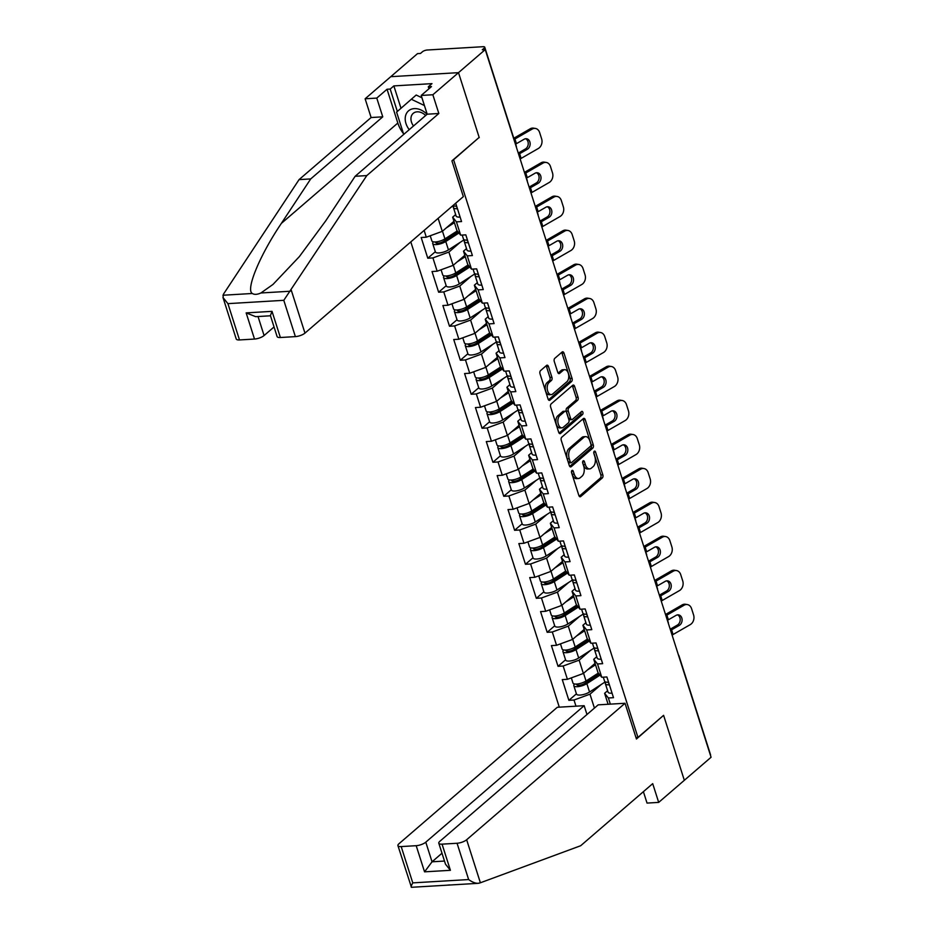 <?xml version="1.0" encoding="UTF-8"?>
<svg xmlns="http://www.w3.org/2000/svg" width="934" height="934" viewBox="0 0 934 934"><rect width="100%" height="100%" fill="white"/><g stroke="black" fill="none" stroke-linecap="round" stroke-linejoin="round"><path stroke-width="1.4" d="M571.947 470.491A1.67 0.957 86.6 0 0 571.585 472.709L578.846 495.44A2.382 1.378 86.6 0 0 580.189 496.783A2.382 1.378 86.6 0 0 580.726 496.549L602.302 477.963A2.382 1.378 86.6 0 0 602.815 474.787L595.565 452.044A1.67 0.957 86.6 0 0 594.619 451.11A1.67 0.957 86.6 0 0 594.246 451.274A1.67 0.957 86.6 0 0 593.884 453.492L594.818 456.434A7.612 4.401 86.6 0 1 593.172 466.591L591.374 468.144A7.612 4.401 86.6 0 1 589.634 468.891A7.612 4.401 86.6 0 1 585.349 464.595L584.415 461.653A1.67 0.957 86.6 0 0 583.481 460.719A1.67 0.957 86.6 0 0 583.096 460.882A1.67 0.957 86.6 0 0 582.734 463.101L583.68 466.043A7.612 4.401 86.6 0 1 582.022 476.2L580.224 477.741A7.612 4.401 86.6 0 1 578.496 478.5A7.612 4.401 86.6 0 1 574.212 474.203L573.266 471.261A1.67 0.957 86.6 0 0 572.332 470.327A1.67 0.957 86.6 0 0 571.947 470.491M548.468 366.513A2.382 1.378 86.6 0 0 547.137 365.171A2.382 1.378 86.6 0 0 546.588 365.404L540.541 370.623A2.382 1.378 86.6 0 0 540.015 373.798L548.083 399.04A2.382 1.378 86.6 0 0 549.414 400.382A2.382 1.378 86.6 0 0 549.963 400.149L571.538 381.562A2.382 1.378 86.6 0 0 572.052 378.387L563.996 353.134A2.382 1.378 86.6 0 0 562.653 351.791A2.382 1.378 86.6 0 0 562.116 352.025L554.796 358.329A2.382 1.378 86.6 0 0 554.282 361.505L557.738 372.304A2.382 1.378 86.6 0 0 559.069 373.647A2.382 1.378 86.6 0 0 559.618 373.413L563.237 370.296A6.363 3.678 86.6 0 1 564.685 369.666A6.363 3.678 86.6 0 1 568.584 374.487A6.363 3.678 86.6 0 1 566.891 381.737L552.694 393.985A6.363 3.678 86.6 0 1 551.247 394.603A6.363 3.678 86.6 0 1 547.347 389.782A6.363 3.678 86.6 0 1 549.04 382.531L551.399 380.488A2.382 1.378 86.6 0 0 551.924 377.313L548.468 366.513L546.495 366.63A2.382 1.378 86.6 0 0 546.098 365.824M479.235 137.625L458.501 72.654L485.236 49.607L711.078 757.252L684.33 780.299L663.595 715.327L637.957 737.428L453.585 159.726L478.885 137.637M561.778 437.17A2.382 1.378 86.6 0 0 561.264 440.346L569.32 465.599A2.382 1.378 86.6 0 0 570.662 466.93A2.382 1.378 86.6 0 0 571.199 466.696L592.775 448.11A2.382 1.378 86.6 0 0 593.288 444.934L585.233 419.681A2.382 1.378 86.6 0 0 583.89 418.339A2.382 1.378 86.6 0 0 583.353 418.572L561.778 437.17M558.695 432.314L550.64 407.072A2.382 1.378 86.6 0 1 551.153 403.897L572.729 385.298A2.382 1.378 86.6 0 1 573.278 385.065A2.382 1.378 86.6 0 1 574.608 386.407L578.064 397.219A2.382 1.378 86.6 0 1 577.551 400.394L568.794 407.924A2.382 1.378 86.6 0 0 568.281 411.1L570.569 418.269A2.382 1.378 86.6 0 0 571.912 419.611A2.382 1.378 86.6 0 0 572.449 419.378L581.555 411.532A1.67 0.957 86.6 0 1 581.94 411.357A1.67 0.957 86.6 0 1 582.956 412.63A1.67 0.957 86.6 0 1 582.512 414.521L560.575 433.423A2.382 1.378 86.6 0 1 560.038 433.656A2.382 1.378 86.6 0 1 558.695 432.314M410.808 241.894L559.291 707.166M637.957 737.428L635.972 737.545M455.664 214.598L452.651 217.19L456.422 221.86L461.548 221.556L455.699 203.215M456.422 221.86L460.66 235.158L465.797 234.854L472.406 255.566L467.269 255.869L471.518 269.167L476.655 268.864L483.263 289.575L478.126 289.879L482.364 303.176L487.501 302.873L494.109 323.584L488.984 323.888L493.222 337.186L498.359 336.882L504.967 357.594L499.83 357.897L504.08 371.195L509.205 370.891L515.825 391.603L510.688 391.906L514.926 405.204L520.063 404.901L526.671 425.612L521.534 425.916L525.784 439.213L530.921 438.91L537.529 459.621L532.392 459.925L536.641 473.223L541.767 472.919L548.375 493.619L543.249 493.934L547.487 507.232L552.624 506.917L559.232 527.628L554.096 527.943L558.345 541.241L563.482 540.926L570.09 561.638L564.953 561.941L569.203 575.239L574.328 574.935L580.936 595.647L575.811 595.95L580.049 609.248L585.186 608.945L591.794 629.656L586.657 629.96L590.907 643.257L596.044 642.954L602.652 663.665L597.515 663.969L601.753 677.267L606.89 676.963L613.498 697.675L608.373 697.978L610.334 704.131M575.974 706.174L574.013 700.021L589.984 694.172L601.251 684.47M576.418 693.834L568.876 700.325L574.013 700.021M568.876 700.325L562.268 679.613L567.405 679.31L563.155 666.012L579.138 660.163L590.393 650.461M565.56 659.824L558.03 666.316L563.155 666.012M558.03 666.316L551.41 645.604L556.547 645.301L552.309 632.003L568.281 626.154L579.547 616.452M554.703 625.815L547.172 632.306L552.309 632.003M547.172 632.306L540.564 611.595L545.689 611.291L541.451 597.994L557.435 592.144L568.689 582.442M543.857 591.806L536.314 598.297L541.451 597.994M536.314 598.297L529.706 577.597L534.843 577.282L530.594 563.984L546.577 558.135L557.832 548.433M532.999 557.796L525.468 564.288L530.594 563.984M525.468 564.288L518.849 543.588L523.986 543.273L519.748 529.975L535.719 524.126L546.985 514.424M522.153 523.787L514.611 530.29L519.748 529.975M514.611 530.29L508.003 509.579L513.14 509.275L508.89 495.966L524.873 490.128L536.128 480.415M511.295 489.778L503.753 496.281L508.89 495.966M503.753 496.281L497.145 475.569L502.282 475.266L498.032 461.968L514.015 456.119L525.282 446.405M500.437 455.769L492.907 462.272L498.032 461.968M492.907 462.272L486.299 441.56L491.424 441.257L487.186 427.959L503.157 422.11L514.424 412.396M489.591 421.759L482.049 428.262L487.186 427.959M482.049 428.262L475.441 407.551L480.578 407.247L476.328 393.95L492.311 388.1L503.566 378.398M478.733 387.762L471.191 394.253L476.328 393.95M471.191 394.253L464.583 373.542L469.72 373.238L465.482 359.94L481.454 354.091L492.72 344.389M467.876 353.752L460.345 360.244L465.482 359.94M460.345 360.244L453.737 339.532L458.863 339.229L454.624 325.931L470.596 320.082L481.862 310.38M457.03 319.743L449.488 326.235L454.624 325.931M449.488 326.235L442.879 305.523L448.016 305.22L443.767 291.922L459.75 286.073L471.005 276.371M446.172 285.734L438.641 292.225L443.767 291.922M438.641 292.225L432.022 271.514L437.159 271.21L432.921 257.912L448.892 252.063L460.158 242.361M435.314 251.725L427.784 258.216L432.921 257.912M427.784 258.216L421.176 237.505L426.301 237.201L424.141 230.406M460.66 235.158L456.901 230.488L452.651 217.19M438.128 218.346L442.284 231.352L453.959 221.288M426.301 237.201L442.284 231.352M466.51 248.607L463.509 251.199L467.269 255.869M471.518 269.167L467.747 264.497L463.509 251.199M448.892 252.063L453.142 265.361L464.817 255.297M437.159 271.21L453.142 265.361M477.367 282.605L474.355 285.209L478.126 289.879M482.364 303.176L478.605 298.506L474.355 285.209M459.75 286.073L463.988 299.37L475.663 289.307M448.016 305.22L463.988 299.37M488.225 316.614L485.213 319.218L488.984 323.888M493.222 337.186L489.451 332.516L485.213 319.218M470.596 320.082L474.846 333.38L486.521 323.316M458.863 339.229L474.846 333.38M499.071 350.624L496.071 353.215L499.83 357.897M504.08 371.195L500.309 366.513L496.071 353.215M481.454 354.091L485.703 367.389L497.378 357.325M469.72 373.238L485.703 367.389M509.929 384.633L506.917 387.225L510.688 391.906M514.926 405.204L511.167 400.523L506.917 387.225M492.311 388.1L496.549 401.398L508.224 391.334M480.578 407.247L496.549 401.398M520.787 418.642L517.775 421.234L521.534 425.916M525.784 439.213L522.013 434.532L517.775 421.234M503.157 422.11L507.407 435.407L519.082 425.344M491.424 441.257L507.407 435.407M531.633 452.651L528.621 455.243L532.392 459.925M536.641 473.223L532.87 468.541L528.621 455.243M514.015 456.119L518.253 469.417L529.94 459.353M502.282 475.266L518.253 469.417M542.491 486.661L539.478 489.253L543.249 493.934M547.487 507.232L543.728 502.55L539.478 489.253M524.873 490.128L529.111 503.426L540.786 493.362M513.14 509.275L529.111 503.426M553.337 520.67L550.336 523.262L554.096 527.943M558.345 541.241L554.574 536.56L550.336 523.262M535.719 524.126L539.969 537.435L551.644 527.371M523.986 543.273L539.969 537.435M564.194 554.679L561.182 557.271L564.953 561.941M569.203 575.239L565.432 570.569L561.182 557.271M546.577 558.135L550.815 571.433L562.501 561.381M534.843 577.282L550.815 571.433M575.052 588.689L572.04 591.28L575.811 595.95M580.049 609.248L576.29 604.578L572.04 591.28M557.435 592.144L561.673 605.442L573.348 595.378M545.689 611.291L561.673 605.442M585.898 622.698L582.898 625.29L586.657 629.96M590.907 643.257L587.136 638.587L582.898 625.29M568.281 626.154L572.53 639.451L584.205 629.388M556.547 645.301L572.53 639.451M596.756 656.707L593.744 659.299L597.515 663.969M601.753 677.267L597.994 672.597L593.744 659.299M579.138 660.163L583.376 673.461L595.051 663.397M567.405 679.31L583.376 673.461M678.936 656.555A3.631 1.203 162.3 0 0 679.053 656.053L710.564 754.812A3.631 1.203 162.3 0 1 710.459 755.314M607.614 690.716L604.602 693.308L608.373 697.978M608.104 704.271L604.602 693.308M589.984 694.172L594.433 708.089M403.453 133.597A27.261 20.361 49.2 0 1 397.826 123.043L387.038 89.244L376.776 98.093L365.124 98.782L390.774 76.681L458.501 72.654L479.165 137.403L451.928 160.87L463.346 196.619L304.963 333.111A7.274 2.393 162.3 0 1 295.377 336.614L283.796 300.316L366.793 175.592L438.84 113.504L432.851 94.754L458.501 72.654L390.774 76.681L417.51 53.635L420.475 53.46L422.425 51.779A3.631 1.203 -17.7 0 1 427.223 50.016L483.1 46.7A3.631 1.203 -17.7 0 1 484.734 47.179A3.631 1.203 -17.7 0 1 484.232 48.101L482.283 49.782L485.236 49.607M571.468 471.915L572.227 474.32A7.612 4.401 86.6 0 0 576.523 478.617L578.496 478.5M589.634 468.891L587.661 469.008A7.612 4.401 86.6 0 1 583.376 464.712L582.606 462.307M579.243 496.246L600.329 478.08A2.382 1.378 86.6 0 0 600.842 474.904L593.755 452.698M569.717 466.393L590.802 448.227A2.382 1.378 86.6 0 0 591.315 445.051L583.26 419.798A2.382 1.378 86.6 0 0 582.863 419.004M570.242 461.793A1.67 0.957 86.6 0 0 571.188 462.727A1.67 0.957 86.6 0 0 571.561 462.563L590.498 446.254A1.67 0.957 86.6 0 0 590.86 444.024L589.868 440.93A7.612 4.401 86.6 0 0 585.583 436.633A7.612 4.401 86.6 0 0 583.855 437.381L570.908 448.542A7.612 4.401 86.6 0 0 569.25 458.687L570.242 461.793L568.269 461.91A1.67 0.957 86.6 0 0 569.203 462.855L571.188 462.727M585.583 436.633L583.61 436.75A7.612 4.401 86.6 0 0 581.87 437.497L583.855 437.381M568.269 461.91L567.277 458.804A7.612 4.401 86.6 0 1 568.934 448.659L581.87 437.497M571.912 419.611L569.938 419.728A2.382 1.378 86.6 0 1 568.596 418.385L566.308 411.217A2.382 1.378 86.6 0 1 566.821 408.041L575.566 400.511A2.382 1.378 86.6 0 0 576.091 397.335L572.635 386.524A2.382 1.378 86.6 0 0 572.238 385.73M559.092 433.119L580.539 414.638A1.67 0.957 86.6 0 0 580.808 412.174M559.711 415.758A6.363 3.678 86.6 0 0 558.03 422.997A6.363 3.678 86.6 0 0 561.918 427.83A6.363 3.678 86.6 0 0 563.365 427.2L568.374 422.892A2.382 1.378 86.6 0 0 568.888 419.716L566.599 412.548A2.382 1.378 86.6 0 0 565.257 411.205A2.382 1.378 86.6 0 0 564.72 411.439L559.711 415.758L557.738 415.875A6.363 3.678 86.6 0 0 556.057 423.114A6.363 3.678 86.6 0 0 559.945 427.947L561.918 427.83M565.257 411.205L563.284 411.322A2.382 1.378 86.6 0 0 562.747 411.555L564.72 411.439M557.738 415.875L562.747 411.555M551.247 394.603L549.262 394.72A6.363 3.678 86.6 0 1 545.374 389.898A6.363 3.678 86.6 0 1 547.067 382.648L549.426 380.605A2.382 1.378 86.6 0 0 549.951 377.441L546.495 366.63M564.685 369.666L562.712 369.782A6.363 3.678 86.6 0 0 561.264 370.413L563.237 370.296M558.135 373.11L561.264 370.413M548.48 399.845L569.565 381.679A2.382 1.378 86.6 0 0 570.079 378.503L562.023 353.25A2.382 1.378 86.6 0 0 561.626 352.445M574.503 683.98A7.997 2.639 -17.7 0 0 573.803 685.638A7.997 2.639 -17.7 0 0 578.882 686.525A7.997 2.639 -17.7 0 0 586.867 683.618L600.037 675.13M573.803 685.638L576.476 694.032A7.997 2.639 -17.7 0 0 581.555 694.908A7.997 2.639 -17.7 0 0 589.541 692.012L605.302 681.867M599.219 674.114L584.719 683.454A4.845 1.599 162.3 0 1 579.886 685.217A4.845 1.599 162.3 0 1 576.803 684.68A4.845 1.599 162.3 0 1 576.932 684.038M571.328 677.874L572.962 683.023A7.997 2.639 -17.7 0 0 578.041 683.91A7.997 2.639 -17.7 0 0 586.027 681.003L598.367 673.052M587.404 669.993L595.495 664.786M595.086 663.502L594.468 663.911M665.522 614.49L682.182 604.905A7.274 5.732 -81.1 0 1 685.404 604.263L687.307 604.567A7.274 5.732 98.9 0 0 684.097 605.209L666.888 615.109A16.24 5.347 -17.7 0 0 665.907 615.704M670.215 629.212L677.36 625.091A5.569 4.401 98.9 0 0 679.894 617.701A5.569 4.401 98.9 0 0 677.559 614.864M672.095 635.097A16.24 5.347 -17.7 0 1 673.075 634.513L690.296 624.601A7.274 5.732 98.9 0 0 693.588 614.969L691.569 608.641A7.274 5.732 98.9 0 0 687.307 604.567M673.075 634.513L671.581 629.82L679.275 625.395A5.569 4.401 -81.1 0 0 681.808 618.004A5.569 4.401 -81.1 0 0 678.539 614.876A5.569 4.401 -81.1 0 0 676.076 615.366L668.382 619.791A16.24 5.347 -17.7 0 0 667.401 620.386M608.548 682.159A7.997 2.639 162.3 0 1 604.555 681.155L603.294 677.173M609.388 684.774A7.997 2.639 162.3 0 1 605.395 683.77A7.997 2.639 162.3 0 1 605.757 682.485L606.049 682.089M612.062 693.168A7.997 2.639 162.3 0 1 608.069 692.152L605.395 683.77M608.524 682.159A4.845 1.599 -17.7 0 0 608.396 682.812A4.845 1.599 -17.7 0 0 608.898 683.268M671.581 629.82A16.24 5.347 -17.7 0 0 670.6 630.415M427.036 114.333A15.75 11.768 -130.8 0 0 405.438 116.341A15.75 11.768 -130.8 0 0 409.244 129.651M425.659 115.512A10.788 8.056 -130.8 0 0 413.213 113.353A10.788 8.056 -130.8 0 0 411.1 117.124A10.788 8.056 -130.8 0 0 413.517 125.985M403.721 134.426L396.6 112.103L416.19 95.023L421.958 97.801M411.299 99.237L424.421 105.542M663.327 715.572L636.439 739.016L625.033 703.267L598.18 704.855L439.797 841.347A7.274 2.393 -17.7 0 0 438.793 843.204A7.274 2.393 -17.7 0 0 442.062 844.149L457.065 843.262A7.274 2.393 -17.7 0 0 466.65 839.748L480.391 882.782L478.161 883.331L411.45 887.3L397.931 845.632A7.274 2.393 -17.7 0 0 401.188 846.578L416.19 845.69A7.274 2.393 -17.7 0 0 425.787 842.176L432.045 861.802L424.55 871.842L416.19 845.69M480.391 882.782L580.668 845.737L652.703 783.649L658.692 802.388L684.33 780.299L663.665 715.549M658.692 802.388L647.04 803.088L643.398 791.67M586.972 714.51L584.159 705.695L557.306 707.283L398.935 843.776A7.274 2.393 -17.7 0 0 397.931 845.632M584.159 705.695L425.787 842.176M642.814 792.172L643.538 792.125M625.033 703.267L466.65 839.748M441.992 853.221L432.045 861.802L444.491 861.055M449.826 884.907L446.791 885.199M442.062 844.149L450.41 870.313L445.495 864.195L438.793 843.204M401.188 846.578L412.77 882.875C410.995 886.191 410.68 887.615 411.836 887.172M479.212 883.167C476.27 883.716 472.744 882.513 468.646 879.559L457.065 843.262M376.776 98.093L382.765 116.832L310.718 178.919L299.067 179.62L223.506 294.105L223.004 297.526L227.919 303.643L239.501 339.941A7.274 2.393 162.3 0 1 236.232 338.995L223.004 297.526M310.718 178.919L281.356 223.401C259.897 255.04 245.444 289.902 252.32 293.486C254.387 294.77 257.247 294.607 260.913 292.972L272.985 284.438L299.347 256.628L325.791 220.763L355.142 176.281L427.188 114.193L421.211 95.443L431.461 86.605L428.297 86.792L431.963 83.64L393.856 85.905L390.19 89.057L397.335 111.45M382.765 116.832L371.113 117.532L365.124 98.782M299.067 179.62L371.113 117.532M295.377 336.614L280.375 337.513A7.274 2.393 162.3 0 1 277.106 336.567L270.416 315.575L272.027 311.349L280.375 337.513M432.851 94.754L421.211 95.443M387.038 89.244L390.19 89.057M438.84 113.504L427.188 114.193M366.793 175.592L355.142 176.281M258.029 316.521L264.089 335.539A7.274 2.393 162.3 0 1 254.503 339.054L239.501 339.941M264.089 335.539L274.047 326.958M428.939 88.788L428.297 86.792M393.856 85.905L400.99 108.251M254.503 339.054L246.156 312.89L255.671 316.661L270.475 315.785M563.646 649.971A7.997 2.639 -17.7 0 0 562.945 651.628A7.997 2.639 -17.7 0 0 568.024 652.516A7.997 2.639 -17.7 0 0 576.009 649.609L589.179 641.121M562.945 651.628L565.63 660.023A7.997 2.639 -17.7 0 0 570.709 660.91A7.997 2.639 -17.7 0 0 578.683 658.003L594.444 647.857M588.362 640.117L573.861 649.445A4.845 1.599 162.3 0 1 569.028 651.208A4.845 1.599 162.3 0 1 565.946 650.671A4.845 1.599 162.3 0 1 566.086 650.029M560.47 643.865L562.116 649.013A7.997 2.639 -17.7 0 0 567.195 649.901A7.997 2.639 -17.7 0 0 575.181 646.993L587.509 639.043M576.558 635.984L584.649 630.777M584.24 629.493L583.622 629.901M552.788 615.961A7.997 2.639 -17.7 0 0 552.099 617.631A7.997 2.639 -17.7 0 0 557.178 618.506A7.997 2.639 -17.7 0 0 565.152 615.599L578.333 607.112M552.099 617.631L554.773 626.014A7.997 2.639 -17.7 0 0 559.851 626.901A7.997 2.639 -17.7 0 0 567.837 623.994L583.587 613.848M577.516 606.108L563.015 615.436A4.845 1.599 162.3 0 1 558.17 617.199A4.845 1.599 162.3 0 1 555.1 616.673A4.845 1.599 162.3 0 1 555.228 616.02M549.612 609.855L551.258 615.004A7.997 2.639 -17.7 0 0 556.337 615.891A7.997 2.639 -17.7 0 0 564.323 612.984L576.652 605.045M565.7 601.975L573.791 596.768M573.383 595.495L572.764 595.892M541.942 581.952A7.997 2.639 -17.7 0 0 541.241 583.622A7.997 2.639 -17.7 0 0 546.32 584.497A7.997 2.639 -17.7 0 0 554.306 581.59L567.475 573.102M541.241 583.622L543.915 592.016A7.997 2.639 -17.7 0 0 548.994 592.892A7.997 2.639 -17.7 0 0 556.979 589.984L572.74 579.839M566.658 572.098L552.157 581.427A4.845 1.599 162.3 0 1 547.324 583.19A4.845 1.599 162.3 0 1 544.242 582.664A4.845 1.599 162.3 0 1 544.382 582.01M538.766 575.846L540.401 581.006A7.997 2.639 -17.7 0 0 545.479 581.882A7.997 2.639 -17.7 0 0 553.465 578.975L565.806 571.036M554.843 567.965L562.933 562.758M562.525 561.486L561.906 561.883M531.084 547.943A7.997 2.639 -17.7 0 0 530.384 549.612A7.997 2.639 -17.7 0 0 535.462 550.488A7.997 2.639 -17.7 0 0 543.448 547.581L556.617 539.105M530.384 549.612L533.069 558.007A7.997 2.639 -17.7 0 0 538.147 558.882A7.997 2.639 -17.7 0 0 546.133 555.975L561.883 545.83M555.8 538.089L541.3 547.417A4.845 1.599 162.3 0 1 536.466 549.18A4.845 1.599 162.3 0 1 533.384 548.655A4.845 1.599 162.3 0 1 533.524 548.001M527.908 541.848L529.555 546.997A7.997 2.639 -17.7 0 0 534.633 547.873A7.997 2.639 -17.7 0 0 542.619 544.966L554.948 537.027M543.997 533.956L552.087 528.749M551.679 527.476L551.06 527.873M520.238 513.933A7.997 2.639 -17.7 0 0 519.538 515.603A7.997 2.639 -17.7 0 0 524.616 516.479A7.997 2.639 -17.7 0 0 532.602 513.572L545.771 505.096M519.538 515.603L522.211 523.997A7.997 2.639 -17.7 0 0 527.29 524.873A7.997 2.639 -17.7 0 0 535.275 521.966L551.025 511.82M544.954 504.08L530.454 513.408A4.845 1.599 162.3 0 1 525.608 515.171A4.845 1.599 162.3 0 1 522.538 514.646A4.845 1.599 162.3 0 1 522.666 513.992M517.051 507.839L518.697 512.988A7.997 2.639 -17.7 0 0 523.776 513.863A7.997 2.639 -17.7 0 0 531.761 510.956L544.09 503.017M533.139 499.947L541.23 494.74M540.821 493.467L540.202 493.864M654.664 580.481L671.336 570.896A7.274 5.732 -81.1 0 1 674.546 570.254L676.461 570.557A7.274 5.732 98.9 0 0 673.251 571.199L656.03 581.1A16.24 5.347 -17.7 0 0 655.049 581.695M659.357 595.203L666.514 591.082A5.569 4.401 98.9 0 0 669.036 583.692A5.569 4.401 98.9 0 0 666.713 580.855M661.237 601.087A16.24 5.347 -17.7 0 1 662.218 600.504L679.438 590.603A7.274 5.732 98.9 0 0 682.742 580.96L680.723 574.632A7.274 5.732 98.9 0 0 676.461 570.557M662.218 600.504L660.723 595.81L668.417 591.385A5.569 4.401 -81.1 0 0 670.951 583.995A5.569 4.401 -81.1 0 0 667.682 580.866A5.569 4.401 -81.1 0 0 665.218 581.357L657.524 585.781A16.24 5.347 -17.7 0 0 656.544 586.377M598.052 649.258A4.845 1.599 -17.7 0 1 597.538 648.803A4.845 1.599 -17.7 0 1 597.678 648.149A7.997 2.639 162.3 0 1 593.709 647.145L592.436 643.176M598.531 650.764A7.997 2.639 162.3 0 1 594.538 649.76A7.997 2.639 162.3 0 1 594.9 648.488L595.203 648.079M601.204 659.159A7.997 2.639 162.3 0 1 597.223 658.155L594.538 649.76M660.723 595.81A16.24 5.347 -17.7 0 0 659.743 596.406M643.806 546.472L660.478 536.887A7.274 5.732 -81.1 0 1 663.689 536.244L665.603 536.548A7.274 5.732 98.9 0 0 662.393 537.19L645.172 547.091A16.24 5.347 -17.7 0 0 644.191 547.686M648.511 561.194L655.656 557.084A5.569 4.401 98.9 0 0 658.19 549.694A5.569 4.401 98.9 0 0 655.855 546.845M650.391 567.09A16.24 5.347 -17.7 0 1 651.372 566.494L668.581 556.594A7.274 5.732 98.9 0 0 671.885 546.95L669.865 540.623A7.274 5.732 98.9 0 0 665.603 536.548M651.372 566.494L649.877 561.801L657.571 557.376A5.569 4.401 -81.1 0 0 660.104 549.986A5.569 4.401 -81.1 0 0 656.836 546.857A5.569 4.401 -81.1 0 0 654.372 547.347L646.678 551.784A16.24 5.347 -17.7 0 0 645.686 552.368M587.194 615.249A4.845 1.599 -17.7 0 1 586.692 614.794A4.845 1.599 -17.7 0 1 586.821 614.14A7.997 2.639 162.3 0 1 582.851 613.136L581.578 609.166M587.673 616.755A7.997 2.639 162.3 0 1 583.68 615.751A7.997 2.639 162.3 0 1 584.054 614.479L584.345 614.082M590.358 625.15A7.997 2.639 162.3 0 1 586.365 624.145L583.68 615.751M649.877 561.801A16.24 5.347 -17.7 0 0 648.896 562.396M632.96 512.474L649.62 502.877A7.274 5.732 -81.1 0 1 652.843 502.235L654.757 502.539A7.274 5.732 98.9 0 0 651.535 503.181L634.326 513.081A16.24 5.347 -17.7 0 0 633.345 513.677M637.653 527.185L644.799 523.075A5.569 4.401 98.9 0 0 647.332 515.685A5.569 4.401 98.9 0 0 644.997 512.836M639.533 533.081A16.24 5.347 -17.7 0 1 640.514 532.485L657.734 522.585A7.274 5.732 98.9 0 0 661.027 512.941L659.019 506.613A7.274 5.732 98.9 0 0 654.757 502.539M640.514 532.485L639.019 527.803L646.713 523.367A5.569 4.401 -81.1 0 0 649.247 515.977A5.569 4.401 -81.1 0 0 645.978 512.848A5.569 4.401 -81.1 0 0 643.514 513.338L635.821 517.775A16.24 5.347 -17.7 0 0 634.84 518.358M576.336 581.24A4.845 1.599 -17.7 0 1 575.834 580.785A4.845 1.599 -17.7 0 1 575.963 580.131A7.997 2.639 162.3 0 1 571.993 579.127L570.732 575.157M576.827 582.746A7.997 2.639 162.3 0 1 572.834 581.742A7.997 2.639 162.3 0 1 573.196 580.469L573.499 580.072M579.5 591.14A7.997 2.639 162.3 0 1 575.507 590.136L572.834 581.742M639.019 527.803A16.24 5.347 -17.7 0 0 638.039 528.387M622.102 478.465L638.774 468.868A7.274 5.732 -81.1 0 1 641.985 468.226L643.9 468.529A7.274 5.732 98.9 0 0 640.689 469.172L623.468 479.072A16.24 5.347 -17.7 0 0 622.488 479.667M626.796 493.175L633.952 489.066A5.569 4.401 98.9 0 0 636.474 481.675A5.569 4.401 98.9 0 0 634.151 478.827M628.675 499.071A16.24 5.347 -17.7 0 1 629.668 498.476L646.877 488.575A7.274 5.732 98.9 0 0 650.181 478.932L648.161 472.604A7.274 5.732 98.9 0 0 643.9 468.529M629.668 498.476L628.162 493.794L635.856 489.358A5.569 4.401 -81.1 0 0 638.389 481.967A5.569 4.401 -81.1 0 0 635.12 478.838A5.569 4.401 -81.1 0 0 632.657 479.329L624.963 483.765A16.24 5.347 -17.7 0 0 623.982 484.349M565.14 546.121A7.997 2.639 162.3 0 1 561.147 545.117L559.875 541.148M565.969 548.737A7.997 2.639 162.3 0 1 561.976 547.733A7.997 2.639 162.3 0 1 562.338 546.46L562.642 546.063M568.654 557.131A7.997 2.639 162.3 0 1 564.661 556.127L561.976 547.733M565.117 546.133A4.845 1.599 -17.7 0 0 564.977 546.775A4.845 1.599 -17.7 0 0 565.49 547.231M628.162 493.794A16.24 5.347 -17.7 0 0 627.181 494.378M611.245 444.456L627.917 434.859A7.274 5.732 -81.1 0 1 631.127 434.217L633.042 434.52A7.274 5.732 98.9 0 0 629.831 435.162L612.622 445.063A16.24 5.347 -17.7 0 0 611.63 445.658M615.95 459.166L623.095 455.056A5.569 4.401 98.9 0 0 625.628 447.666A5.569 4.401 98.9 0 0 623.293 444.817M617.829 465.062A16.24 5.347 -17.7 0 1 618.81 464.467L636.019 454.566A7.274 5.732 98.9 0 0 639.323 444.923L637.303 438.606A7.274 5.732 98.9 0 0 633.042 434.52M618.81 464.467L617.316 459.785L625.009 455.348A5.569 4.401 -81.1 0 0 627.543 447.958A5.569 4.401 -81.1 0 0 624.274 444.829A5.569 4.401 -81.1 0 0 621.811 445.331L614.117 449.756A16.24 5.347 -17.7 0 0 613.124 450.34M554.633 513.221A4.845 1.599 -17.7 0 1 554.131 512.766A4.845 1.599 -17.7 0 1 554.259 512.124A7.997 2.639 162.3 0 1 550.289 511.108L549.029 507.139M555.111 514.739A7.997 2.639 162.3 0 1 551.13 513.723A7.997 2.639 162.3 0 1 551.492 512.451L551.784 512.054M557.796 523.122A7.997 2.639 162.3 0 1 553.804 522.118L551.13 513.723M617.316 459.785A16.24 5.347 -17.7 0 0 616.335 460.369M509.38 479.924A7.997 2.639 -17.7 0 0 508.68 481.594A7.997 2.639 -17.7 0 0 513.758 482.469A7.997 2.639 -17.7 0 0 521.744 479.562L534.913 471.086M508.68 481.594L511.353 489.988A7.997 2.639 -17.7 0 0 516.444 490.864A7.997 2.639 -17.7 0 0 524.418 487.957L540.179 477.811M534.096 470.071L519.596 479.399A4.845 1.599 162.3 0 1 514.762 481.162A4.845 1.599 162.3 0 1 511.68 480.636A4.845 1.599 162.3 0 1 511.82 479.994M506.205 473.83L507.851 478.979A7.997 2.639 -17.7 0 0 512.929 479.854A7.997 2.639 -17.7 0 0 520.903 476.947L533.244 469.008M522.281 465.938L530.372 460.731M529.975 459.458L529.344 459.855M600.399 410.446L617.07 400.849A7.274 5.732 -81.1 0 1 620.281 400.207L622.196 400.511A7.274 5.732 98.9 0 0 618.973 401.153L601.765 411.053A16.24 5.347 -17.7 0 0 600.784 411.649M605.092 425.157L612.237 421.047A5.569 4.401 98.9 0 0 614.77 413.657A5.569 4.401 98.9 0 0 612.435 410.808M606.972 431.053A16.24 5.347 -17.7 0 1 607.952 430.457L625.173 420.557A7.274 5.732 98.9 0 0 628.465 410.913L626.457 404.597A7.274 5.732 98.9 0 0 622.196 400.511M607.952 430.457L606.458 425.776L614.152 421.351A5.569 4.401 -81.1 0 0 616.685 413.949A5.569 4.401 -81.1 0 0 613.416 410.82A5.569 4.401 -81.1 0 0 610.953 411.322L603.259 415.747A16.24 5.347 -17.7 0 0 602.278 416.331M543.786 479.212A4.845 1.599 -17.7 0 1 543.273 478.757A4.845 1.599 -17.7 0 1 543.413 478.115A7.997 2.639 162.3 0 1 539.432 477.099L538.171 473.129M544.265 480.73A7.997 2.639 162.3 0 1 540.272 479.714A7.997 2.639 162.3 0 1 540.634 478.442L540.938 478.045M546.939 489.124A7.997 2.639 162.3 0 1 542.946 488.108L540.272 479.714M606.458 425.776A16.24 5.347 -17.7 0 0 605.477 426.359M498.522 445.915A7.997 2.639 -17.7 0 0 497.822 447.584A7.997 2.639 -17.7 0 0 502.901 448.46A7.997 2.639 -17.7 0 0 510.886 445.553L524.067 437.077M497.822 447.584L500.507 455.979A7.997 2.639 -17.7 0 0 505.586 456.854A7.997 2.639 -17.7 0 0 513.572 453.947L529.321 443.802M523.25 436.061L508.75 445.401A4.845 1.599 162.3 0 1 503.905 447.152A4.845 1.599 162.3 0 1 500.822 446.627A4.845 1.599 162.3 0 1 500.963 445.985M495.347 439.821L496.993 444.969A7.997 2.639 -17.7 0 0 502.072 445.845A7.997 2.639 -17.7 0 0 510.057 442.938L522.386 434.999M511.435 431.928L519.526 426.721M519.117 425.449L518.498 425.846M589.541 376.437L606.213 366.84A7.274 5.732 -81.1 0 1 609.423 366.198L611.338 366.502A7.274 5.732 98.9 0 0 608.127 367.144L590.907 377.044A16.24 5.347 -17.7 0 0 589.926 377.64M594.234 391.148L601.391 387.038A5.569 4.401 98.9 0 0 603.924 379.648A5.569 4.401 98.9 0 0 601.589 376.799M596.114 397.043A16.24 5.347 -17.7 0 1 597.106 396.448L614.315 386.548A7.274 5.732 98.9 0 0 617.619 376.904L615.599 370.588A7.274 5.732 98.9 0 0 611.338 366.502M597.106 396.448L595.6 391.766L603.306 387.341A5.569 4.401 -81.1 0 0 605.827 379.951A5.569 4.401 -81.1 0 0 602.558 376.811A5.569 4.401 -81.1 0 0 600.095 377.313L592.401 381.737A16.24 5.347 -17.7 0 0 591.42 382.321M532.929 445.203A4.845 1.599 -17.7 0 1 532.415 444.747A4.845 1.599 -17.7 0 1 532.555 444.105A7.997 2.639 162.3 0 1 528.586 443.09L527.313 439.12M533.407 446.721A7.997 2.639 162.3 0 1 529.415 445.705A7.997 2.639 162.3 0 1 529.788 444.432L530.08 444.035M536.093 455.115A7.997 2.639 162.3 0 1 532.1 454.099L529.415 445.705M595.6 391.766A16.24 5.347 -17.7 0 0 594.619 392.35M487.676 411.906A7.997 2.639 -17.7 0 0 486.976 413.575A7.997 2.639 -17.7 0 0 492.055 414.451A7.997 2.639 -17.7 0 0 500.04 411.544L513.21 403.068M486.976 413.575L489.649 421.97A7.997 2.639 -17.7 0 0 494.728 422.845A7.997 2.639 -17.7 0 0 502.714 419.938L518.475 409.793M512.392 402.052L497.892 411.392A4.845 1.599 162.3 0 1 493.059 413.143A4.845 1.599 162.3 0 1 489.976 412.618A4.845 1.599 162.3 0 1 490.105 411.976M484.489 405.811L486.135 410.96A7.997 2.639 -17.7 0 0 491.214 411.836A7.997 2.639 -17.7 0 0 499.2 408.929L511.54 400.99M500.577 397.931L508.668 392.712M508.259 391.439L507.641 391.836M578.695 342.428L595.355 332.831A7.274 5.732 -81.1 0 1 598.577 332.189L600.48 332.492A7.274 5.732 98.9 0 0 597.27 333.134L580.061 343.035A16.24 5.347 -17.7 0 0 579.068 343.63M583.388 357.138L590.533 353.029A5.569 4.401 98.9 0 0 593.067 345.638A5.569 4.401 98.9 0 0 590.732 342.79M585.268 363.034A16.24 5.347 -17.7 0 1 586.248 362.439L603.457 352.538A7.274 5.732 98.9 0 0 606.761 342.895L604.742 336.579A7.274 5.732 98.9 0 0 600.48 332.492M586.248 362.439L584.754 357.757L592.448 353.332A5.569 4.401 -81.1 0 0 594.981 345.942A5.569 4.401 -81.1 0 0 591.712 342.813A5.569 4.401 -81.1 0 0 589.249 343.303L581.555 347.728A16.24 5.347 -17.7 0 0 580.574 348.324M522.071 411.193A4.845 1.599 -17.7 0 1 521.569 410.738A4.845 1.599 -17.7 0 1 521.697 410.096A7.997 2.639 162.3 0 1 517.728 409.08L516.467 405.111M522.561 412.711A7.997 2.639 162.3 0 1 518.568 411.696A7.997 2.639 162.3 0 1 518.93 410.423L519.222 410.026M525.235 421.106A7.997 2.639 162.3 0 1 521.242 420.09L518.568 411.696M584.754 357.757A16.24 5.347 -17.7 0 0 583.773 358.341M476.819 377.896A7.997 2.639 -17.7 0 0 476.118 379.566A7.997 2.639 -17.7 0 0 481.197 380.442A7.997 2.639 -17.7 0 0 489.183 377.534L502.352 369.058M476.118 379.566L478.803 387.96A7.997 2.639 -17.7 0 0 483.882 388.836A7.997 2.639 -17.7 0 0 491.856 385.929L507.617 375.783M501.535 368.043L487.034 377.383A4.845 1.599 162.3 0 1 482.201 379.146A4.845 1.599 162.3 0 1 479.119 378.609A4.845 1.599 162.3 0 1 479.259 377.966M473.643 371.802L475.289 376.951A7.997 2.639 -17.7 0 0 480.368 377.826A7.997 2.639 -17.7 0 0 488.342 374.919L500.682 366.98M489.72 363.921L497.822 358.703M497.413 357.43L496.783 357.827M567.837 308.418L584.509 298.833A7.274 5.732 -81.1 0 1 587.719 298.18L589.634 298.483A7.274 5.732 98.9 0 0 586.412 299.125L569.203 309.037A16.24 5.347 -17.7 0 0 568.222 309.621M572.53 323.129L579.687 319.019A5.569 4.401 98.9 0 0 582.209 311.629A5.569 4.401 98.9 0 0 579.886 308.78M574.41 329.025A16.24 5.347 -17.7 0 1 575.391 328.429L592.611 318.529A7.274 5.732 98.9 0 0 595.915 308.885L593.896 302.569A7.274 5.732 98.9 0 0 589.634 298.483M575.391 328.429L573.896 323.748L581.59 319.323A5.569 4.401 -81.1 0 0 584.124 311.933A5.569 4.401 -81.1 0 0 580.855 308.804A5.569 4.401 -81.1 0 0 578.391 309.294L570.697 313.719A16.24 5.347 -17.7 0 0 569.717 314.314M511.225 377.184A4.845 1.599 -17.7 0 1 510.711 376.729A4.845 1.599 -17.7 0 1 510.851 376.087A7.997 2.639 162.3 0 1 506.882 375.071L505.609 371.102M511.704 378.702A7.997 2.639 162.3 0 1 507.711 377.686A7.997 2.639 162.3 0 1 508.073 376.414L508.376 376.017M514.377 387.096A7.997 2.639 162.3 0 1 510.384 386.081L507.711 377.686M573.896 323.748A16.24 5.347 -17.7 0 0 572.916 324.343M465.961 343.899A7.997 2.639 -17.7 0 0 465.26 345.557A7.997 2.639 -17.7 0 0 470.351 346.432A7.997 2.639 -17.7 0 0 478.325 343.525L491.506 335.049M465.26 345.557L467.946 353.951A7.997 2.639 -17.7 0 0 473.024 354.827A7.997 2.639 -17.7 0 0 481.01 351.92L496.76 341.774M490.689 334.033L476.188 343.373A4.845 1.599 162.3 0 1 471.343 345.136A4.845 1.599 162.3 0 1 468.273 344.599A4.845 1.599 162.3 0 1 468.401 343.957M462.785 337.793L464.432 342.941A7.997 2.639 -17.7 0 0 469.51 343.817A7.997 2.639 -17.7 0 0 477.496 340.91L489.825 332.971M478.873 329.912L486.964 324.693M486.556 323.421L485.937 323.818M556.979 274.409L573.651 264.824A7.274 5.732 -81.1 0 1 576.862 264.182L578.776 264.474A7.274 5.732 98.9 0 0 575.566 265.116L558.345 275.028A16.24 5.347 -17.7 0 0 557.365 275.612M561.673 289.12L568.829 285.01A5.569 4.401 98.9 0 0 571.363 277.62A5.569 4.401 98.9 0 0 569.028 274.771M563.564 295.016A16.24 5.347 -17.7 0 1 564.545 294.42L581.754 284.52A7.274 5.732 98.9 0 0 585.058 274.876L583.038 268.56A7.274 5.732 98.9 0 0 578.776 264.474M564.545 294.42L563.05 289.738L570.744 285.314A5.569 4.401 -81.1 0 0 573.266 277.923A5.569 4.401 -81.1 0 0 570.009 274.794A5.569 4.401 -81.1 0 0 567.545 275.285L559.84 279.71A16.24 5.347 -17.7 0 0 558.859 280.305M500.017 342.077A7.997 2.639 162.3 0 1 496.024 341.062L494.751 337.092M500.846 344.693A7.997 2.639 162.3 0 1 496.853 343.677A7.997 2.639 162.3 0 1 497.227 342.404L497.518 342.007M503.531 353.087A7.997 2.639 162.3 0 1 499.538 352.071L496.853 343.677M499.994 342.077A4.845 1.599 -17.7 0 0 499.865 342.72A4.845 1.599 -17.7 0 0 500.367 343.175M563.05 289.738A16.24 5.347 -17.7 0 0 562.058 290.334M455.115 309.89A7.997 2.639 -17.7 0 0 454.414 311.547A7.997 2.639 -17.7 0 0 459.493 312.423A7.997 2.639 -17.7 0 0 467.479 309.516L480.648 301.04M454.414 311.547L457.088 319.942A7.997 2.639 -17.7 0 0 462.167 320.817A7.997 2.639 -17.7 0 0 470.152 317.91L485.913 307.765M479.831 300.024L465.33 309.364A4.845 1.599 162.3 0 1 460.497 311.127A4.845 1.599 162.3 0 1 457.415 310.59A4.845 1.599 162.3 0 1 457.543 309.948M451.939 303.784L453.574 308.932A7.997 2.639 -17.7 0 0 458.652 309.808A7.997 2.639 -17.7 0 0 466.638 306.901L478.979 298.962M468.016 295.903L476.106 290.696M475.698 289.412L475.079 289.809M546.133 240.4L562.793 230.815A7.274 5.732 -81.1 0 1 566.016 230.173L567.919 230.465A7.274 5.732 98.9 0 0 564.708 231.107L547.499 241.019A16.24 5.347 -17.7 0 0 546.518 241.602M550.827 255.122L557.972 251.001A5.569 4.401 98.9 0 0 560.505 243.611A5.569 4.401 98.9 0 0 558.17 240.762M552.706 261.006A16.24 5.347 -17.7 0 1 553.687 260.423L570.908 250.51A7.274 5.732 98.9 0 0 574.2 240.867L572.18 234.551A7.274 5.732 98.9 0 0 567.919 230.465M553.687 260.423L552.192 255.729L559.886 251.304A5.569 4.401 -81.1 0 0 562.42 243.914A5.569 4.401 -81.1 0 0 559.151 240.785A5.569 4.401 -81.1 0 0 556.687 241.276L548.994 245.7A16.24 5.347 -17.7 0 0 548.013 246.296M489.159 308.068A7.997 2.639 162.3 0 1 485.166 307.053L483.905 303.083M490 310.683A7.997 2.639 162.3 0 1 486.007 309.668A7.997 2.639 162.3 0 1 486.369 308.395L486.661 307.998M492.673 319.078A7.997 2.639 162.3 0 1 488.68 318.062L486.007 309.668M489.136 308.068A4.845 1.599 -17.7 0 0 489.007 308.71A4.845 1.599 -17.7 0 0 489.509 309.177M552.192 255.729A16.24 5.347 -17.7 0 0 551.212 256.325M444.257 275.88A7.997 2.639 -17.7 0 0 443.557 277.538A7.997 2.639 -17.7 0 0 448.635 278.414A7.997 2.639 -17.7 0 0 456.621 275.507L469.79 267.031M443.557 277.538L446.242 285.932A7.997 2.639 -17.7 0 0 451.32 286.808A7.997 2.639 -17.7 0 0 459.294 283.901L475.056 273.767M468.973 266.015L454.473 275.355A4.845 1.599 162.3 0 1 449.639 277.118A4.845 1.599 162.3 0 1 446.557 276.581A4.845 1.599 162.3 0 1 446.697 275.939M441.082 269.774L442.728 274.923A7.997 2.639 -17.7 0 0 447.806 275.799A7.997 2.639 -17.7 0 0 455.792 272.891L468.121 264.952M457.17 261.894L465.26 256.687M464.852 255.402L464.233 255.799M535.275 206.391L551.947 196.805A7.274 5.732 -81.1 0 1 555.158 196.163L557.073 196.455A7.274 5.732 98.9 0 0 553.862 197.097L536.641 207.009A16.24 5.347 -17.7 0 0 535.661 207.593M539.969 221.113L547.126 216.992A5.569 4.401 98.9 0 0 549.647 209.601A5.569 4.401 98.9 0 0 547.324 206.764M541.848 226.997A16.24 5.347 -17.7 0 1 542.829 226.413L560.05 216.501A7.274 5.732 98.9 0 0 563.354 206.869L561.334 200.541A7.274 5.732 98.9 0 0 557.073 196.455M542.829 226.413L541.335 221.72L549.029 217.295A5.569 4.401 -81.1 0 0 551.562 209.905A5.569 4.401 -81.1 0 0 548.293 206.776A5.569 4.401 -81.1 0 0 545.83 207.266L538.136 211.691A16.24 5.347 -17.7 0 0 537.155 212.287M478.313 274.059A7.997 2.639 162.3 0 1 474.32 273.043L473.048 269.074M479.142 276.674A7.997 2.639 162.3 0 1 475.149 275.658A7.997 2.639 162.3 0 1 475.511 274.386L475.815 273.989M481.816 285.068A7.997 2.639 162.3 0 1 477.834 284.053L475.149 275.658M478.29 274.059A4.845 1.599 -17.7 0 0 478.15 274.701A4.845 1.599 -17.7 0 0 478.663 275.168M541.335 221.72A16.24 5.347 -17.7 0 0 540.354 222.315M433.399 241.871A7.997 2.639 -17.7 0 0 432.711 243.529A7.997 2.639 -17.7 0 0 437.789 244.404A7.997 2.639 -17.7 0 0 445.763 241.509L458.944 233.021M432.711 243.529L435.384 251.923A7.997 2.639 -17.7 0 0 440.463 252.799A7.997 2.639 -17.7 0 0 448.448 249.892L464.198 239.758M458.127 232.006L443.627 241.346A4.845 1.599 162.3 0 1 438.782 243.109A4.845 1.599 162.3 0 1 435.711 242.571A4.845 1.599 162.3 0 1 435.839 241.929M430.224 235.765L431.87 240.914A7.997 2.639 -17.7 0 0 436.949 241.789A7.997 2.639 -17.7 0 0 444.934 238.882L457.263 230.943M446.312 227.884L454.403 222.677M453.994 221.393L453.375 221.802M524.418 172.381L541.09 162.796A7.274 5.732 -81.1 0 1 544.3 162.154L546.215 162.446A7.274 5.732 98.9 0 0 543.004 163.088L525.784 173A16.24 5.347 -17.7 0 0 524.803 173.584M529.123 187.104L536.268 182.982A5.569 4.401 98.9 0 0 538.801 175.592A5.569 4.401 98.9 0 0 536.466 172.755M531.002 192.988A16.24 5.347 -17.7 0 1 531.983 192.404L549.192 182.492A7.274 5.732 98.9 0 0 552.496 172.86L550.476 166.532A7.274 5.732 98.9 0 0 546.215 162.446M531.983 192.404L530.489 187.711L538.182 183.286A5.569 4.401 -81.1 0 0 540.716 175.896A5.569 4.401 -81.1 0 0 537.447 172.767A5.569 4.401 -81.1 0 0 534.984 173.257L527.29 177.682A16.24 5.347 -17.7 0 0 526.297 178.277M467.455 240.05A7.997 2.639 162.3 0 1 463.462 239.034L462.19 235.064M468.284 242.665A7.997 2.639 162.3 0 1 464.303 241.649A7.997 2.639 162.3 0 1 464.665 240.377L464.957 239.98M470.969 251.059A7.997 2.639 162.3 0 1 466.977 250.043L464.303 241.649M467.432 240.05A4.845 1.599 -17.7 0 0 467.304 240.692A4.845 1.599 -17.7 0 0 467.806 241.159M530.489 187.711A16.24 5.347 -17.7 0 0 529.508 188.306M451.005 207.255L453.352 205.749M513.793 138.244L530.232 128.787A7.274 5.732 -81.1 0 1 533.454 128.145L535.369 128.437A7.274 5.732 98.9 0 0 532.147 129.09L514.938 138.991A16.24 5.347 -17.7 0 0 514.179 139.435M518.265 153.094L525.41 148.973A5.569 4.401 98.9 0 0 527.943 141.583A5.569 4.401 98.9 0 0 525.608 138.746M520.145 158.978A16.24 5.347 -17.7 0 1 521.125 158.395L538.346 148.483A7.274 5.732 98.9 0 0 541.638 138.851L539.63 132.523A7.274 5.732 98.9 0 0 535.369 128.437M521.125 158.395L519.631 153.701L527.325 149.277A5.569 4.401 -81.1 0 0 529.858 141.886A5.569 4.401 -81.1 0 0 526.589 138.757A5.569 4.401 -81.1 0 0 524.126 139.248L516.432 143.673A16.24 5.347 -17.7 0 0 515.673 144.128M456.598 206.04A7.997 2.639 162.3 0 1 452.99 205.538M457.438 208.656A7.997 2.639 162.3 0 1 453.445 207.652A7.997 2.639 162.3 0 1 453.807 206.367L454.111 205.97M460.112 217.05A7.997 2.639 162.3 0 1 456.119 216.034L453.445 207.652M456.574 206.04A4.845 1.599 -17.7 0 0 456.446 206.683A4.845 1.599 -17.7 0 0 456.948 207.15M519.631 153.701A16.24 5.347 -17.7 0 0 518.65 154.297M484.723 49.642L484.232 48.101M516.14 146.428A3.631 1.203 -17.7 0 0 516.245 145.926L484.734 47.179M572.227 474.32L574.212 474.203M582.653 461.758L584.415 461.653M583.376 464.712L585.349 464.595M593.802 452.149L595.565 452.044M600.842 474.904L602.815 474.787M600.329 478.08L602.302 477.963M579.617 496.619L580.726 496.549M571.515 471.366L573.266 471.261M583.26 419.798L585.233 419.681M591.315 445.051L593.288 444.934M590.802 448.227L592.775 448.11M570.09 466.767L571.199 466.696M568.934 448.659L570.908 448.542M567.277 458.804L569.25 458.687M572.635 386.524L574.608 386.407M576.091 397.335L578.064 397.219M575.566 400.511L577.551 400.394M566.821 408.041L568.794 407.924M566.308 411.217L568.281 411.1M568.596 418.385L570.569 418.269M580.539 414.638L582.512 414.521M559.478 433.493L560.575 433.423M549.951 377.441L551.924 377.313M549.426 380.605L551.399 380.488M547.067 382.648L549.04 382.531M558.509 373.483L559.618 373.413M562.023 353.25L563.996 353.134M570.079 378.503L572.052 378.387M569.565 381.679L571.538 381.562M548.853 400.219L549.963 400.149M577.632 683.968L578.064 685.311M586.867 683.618L589.541 692.012M583.575 673.297L586.027 681.003M668.382 619.791L666.888 615.109M684.097 605.209L682.182 604.905M679.275 625.395L677.36 625.091M412.77 882.875L468.646 879.559M450.41 870.313L424.55 871.842M222.922 295.237L252.32 293.486M260.913 292.972L290.299 291.233M283.796 300.316L227.919 303.643M246.156 312.89L272.027 311.349M291.233 290.077L304.963 333.111M397.826 123.043L281.356 223.401M566.786 649.959L567.207 651.302M576.009 649.609L578.683 658.003M572.717 639.288L575.181 646.993M555.928 615.95L556.36 617.292M565.152 615.599L567.837 623.994M561.859 605.279L564.323 612.984M545.071 581.94L545.503 583.283M554.306 581.59L556.979 589.984M551.013 571.269L553.465 578.975M534.225 547.931L534.657 549.274M543.448 547.581L546.133 555.975M540.156 537.26L542.619 544.966M523.367 513.922L523.799 515.264M532.602 513.572L535.275 521.966M529.309 503.251L531.761 510.956M657.524 585.781L656.03 581.1M673.251 571.199L671.336 570.896M668.417 591.385L666.514 591.082M646.678 551.784L645.172 547.091M662.393 537.19L660.478 536.887M657.571 557.376L655.656 557.084M635.821 517.775L634.326 513.081M651.535 503.181L649.62 502.877M646.713 523.367L644.799 523.075M624.963 483.765L623.468 479.072M640.689 469.172L638.774 468.868M635.856 489.358L633.952 489.066M614.117 449.756L612.622 445.063M629.831 435.162L627.917 434.859M625.009 455.348L623.095 455.056M512.521 479.913L512.941 481.255M521.744 479.562L524.418 487.957M518.452 469.253L520.903 476.947M603.259 415.747L601.765 411.053M618.973 401.153L617.07 400.849M614.152 421.351L612.237 421.047M501.663 445.903L502.095 447.246M510.886 445.553L513.572 453.947M507.594 435.244L510.057 442.938M592.401 381.737L590.907 377.044M608.127 367.144L606.213 366.84M603.306 387.341L601.391 387.038M490.805 411.894L491.237 413.237M500.04 411.544L502.714 419.938M496.748 401.235L499.2 408.929M581.555 347.728L580.061 343.035M597.27 333.134L595.355 332.831M592.448 353.332L590.533 353.029M479.959 377.885L480.38 379.227M489.183 377.534L491.856 385.929M485.89 367.225L488.342 374.919M570.697 313.719L569.203 309.037M586.412 299.125L584.509 298.833M581.59 319.323L579.687 319.019M469.101 343.875L469.533 345.218M478.325 343.525L481.01 351.92M475.032 333.216L477.496 340.91M559.84 279.71L558.345 275.028M575.566 265.116L573.651 264.824M570.744 285.314L568.829 285.01M458.244 309.866L458.676 311.209M467.479 309.516L470.152 317.91M464.186 299.207L466.638 306.901M548.994 245.7L547.499 241.019M564.708 231.107L562.793 230.815M559.886 251.304L557.972 251.001M447.398 275.857L447.818 277.211M456.621 275.507L459.294 283.901M453.329 265.198L455.792 272.891M538.136 211.691L536.641 207.009M553.862 197.097L551.947 196.805M549.029 217.295L547.126 216.992M436.54 241.848L436.972 243.202M445.763 241.509L448.448 249.892M442.471 231.188L444.934 238.882M527.29 177.682L525.784 173M543.004 163.088L541.09 162.796M538.182 183.286L536.268 182.982M516.432 143.673L514.938 138.991M532.147 129.09L530.232 128.787M527.325 149.277L525.41 148.973M679.053 656.053A3.631 3.631 0 0 0 678.399 654.851M668.359 623.41A3.631 3.631 0 0 0 667.541 620.841M657.513 589.401A3.631 3.631 0 0 0 656.695 586.832M646.655 555.391A3.631 3.631 0 0 0 645.838 552.823M635.797 521.382A3.631 3.631 0 0 0 634.98 518.814M624.951 487.373A3.631 3.631 0 0 0 624.134 484.804M614.093 453.364A3.631 3.631 0 0 0 613.276 450.807M603.236 419.354A3.631 3.631 0 0 0 602.418 416.798M592.389 385.345A3.631 3.631 0 0 0 591.572 382.788M581.532 351.336A3.631 3.631 0 0 0 580.714 348.779M570.686 317.327A3.631 3.631 0 0 0 569.857 314.77M559.828 283.329A3.631 3.631 0 0 0 559.011 280.76M548.97 249.32A3.631 3.631 0 0 0 548.153 246.751M538.124 215.31A3.631 3.631 0 0 0 537.307 212.742M527.266 181.301A3.631 3.631 0 0 0 526.449 178.733M516.409 147.292A3.631 3.631 0 0 0 516.245 145.926"/></g></svg>

